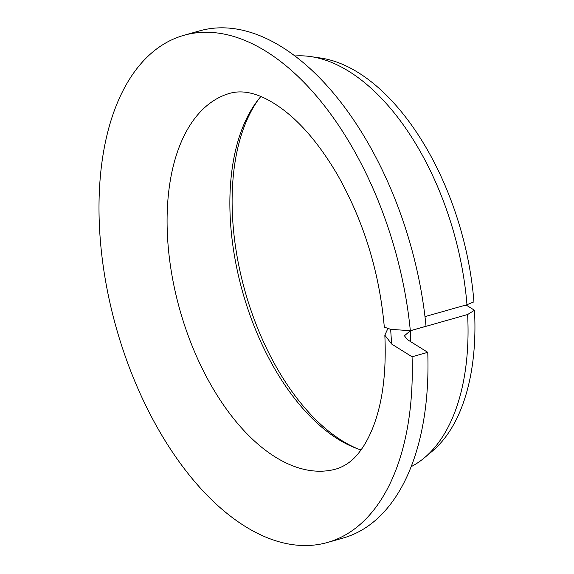 <?xml version="1.0" encoding="UTF-8"?>
<svg xmlns="http://www.w3.org/2000/svg" width="574" height="574" viewBox="0 0 574 574"><rect width="100%" height="100%" fill="white"/><g stroke="black" fill="none" stroke-linecap="round" stroke-linejoin="round"><path stroke-width="0.86" d="M387.68 328.981L384.838 335.18L391.626 344.027L390.65 329.333L384.307 327.137C379.457 272.248 363.823 221.435 337.412 174.697C319.969 145.064 301.415 123.037 281.755 108.622C262.017 94.272 244.725 89.164 229.88 93.297A195.225 107.18 74.2 0 0 179.985 310.347A195.225 107.18 74.2 0 0 336.328 468.951C345.455 466.059 353.168 460.398 359.475 451.968C364.225 445.941 368.551 438.184 372.454 428.692C382.406 404.139 386.539 372.964 384.838 335.18M463.799 305.619L467.014 305.59L474.483 310.254L467.623 314.523L410.324 330.76L404.419 335.776L407.325 339.578L427.759 352.336L412.06 356.784L391.626 344.027M360.996 449.937A195.225 107.18 74.2 0 1 356.038 448.208A195.225 107.18 74.2 0 1 242.78 292.553A195.225 107.18 74.2 0 1 257.539 100.615A195.225 107.18 74.2 0 1 260.854 96.547M358.068 448.954A198.044 108.73 74.2 0 1 245.213 291.865A198.044 108.73 74.2 0 1 258.874 98.915M427.759 352.336A263.552 144.698 74.2 0 1 343.187 538.025L327.489 542.473A263.552 144.698 74.2 0 1 116.414 328.357A263.552 144.698 74.2 0 1 183.773 35.344A263.552 144.698 74.2 0 1 410.331 330.71L426.03 326.262A263.552 144.698 74.2 0 0 199.472 30.896L183.773 35.344M412.06 356.784A263.552 144.698 74.2 0 1 327.489 542.473M410.331 330.71L390.65 329.333M424.982 316.618L466.971 304.715L473.93 301.874A210.486 115.561 74.2 0 0 320.679 58.046L310.67 56.582A214.748 117.9 74.2 0 1 466.971 304.715M467.623 314.523A214.748 117.9 74.2 0 1 424.373 457.815A214.748 117.9 74.2 0 1 411.199 466.64M294.828 55.987A214.748 117.9 74.2 0 1 310.67 56.582M474.483 310.254A210.486 115.561 74.2 0 1 432.129 451.322L424.373 457.815M410.324 330.76A214.748 117.9 74.2 0 1 410.704 341.688"/></g></svg>
